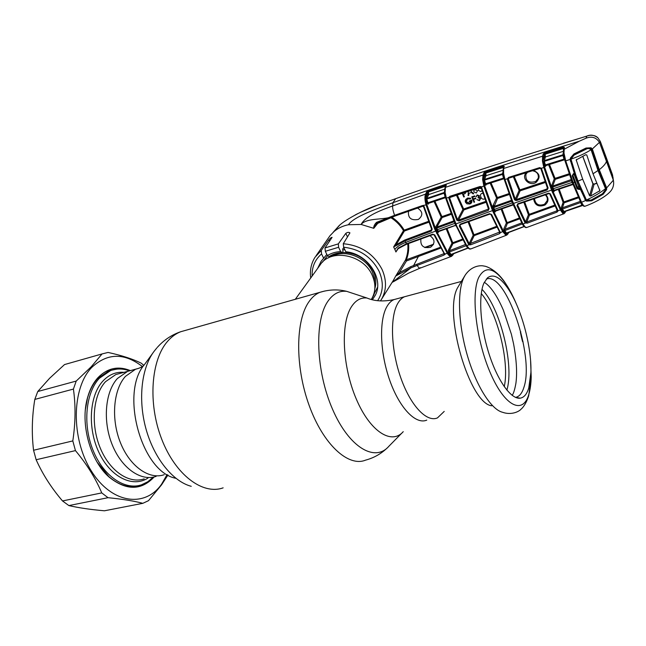 <?xml version="1.0" encoding="UTF-8"?>
<svg xmlns="http://www.w3.org/2000/svg" width="646" height="646" viewBox="0 0 646 646"><rect width="100%" height="100%" fill="white"/><g stroke="black" fill="none" stroke-linecap="round" stroke-linejoin="round"><path stroke-width="0.97" d="M437.463 417.897C426.82 422.662 410.638 405.841 400.843 377.958C390.975 350.148 389.821 317.356 397.605 303.701C399.543 300.237 401.844 297.919 404.533 296.748L407.448 295.965L404.533 296.748C401.844 297.919 399.543 300.237 397.605 303.701C389.821 317.356 390.975 350.148 400.843 377.958C410.638 405.841 426.82 422.662 437.463 417.897L444.222 411.405M138.987 368.252L127.577 371.377L117.386 378.516C105.201 391.807 102.585 420.909 112.154 444.577C121.618 468.326 141.086 481.69 156.122 476.377C141.086 481.69 121.618 468.326 112.154 444.577C102.585 420.909 105.201 391.807 117.386 378.516L127.577 371.377L131.614 370.287M372.08 298.121L371.474 299.13L372.08 298.121C375.794 291.112 375.819 283.465 372.161 275.196C363.327 254.249 330.259 248.161 319.988 265.175L295.319 299.284M344.899 249.808L342.784 249.849M327.57 255.687L322.435 262.211M373.235 295.731L377.555 287.228M491.727 405.793C469.44 403.548 443.083 312.64 457.626 287.672L464.87 275.664M483.862 283.214L487.512 277.812C493.35 273.533 500.214 277.158 508.111 288.681C521.265 307.908 531.803 346.692 530.907 372.54L528.783 387.915C526.918 394.1 524.059 397.516 520.224 398.162C511.212 399.648 497.63 380.978 488.965 353.677C480.261 326.432 478.266 295.933 483.862 283.214M486.268 279.104C505.721 270.916 534.872 356.43 523.866 387.463C522.016 393.406 519.239 396.717 515.516 397.379M153.264 477.144L147.773 481.763L141.587 484.783C124.904 490.605 103.376 476.142 93.024 450.246C82.551 424.438 85.732 392.703 99.355 378.281L110.547 370.586C116.627 368.406 122.893 368.47 129.345 370.796M107.341 371.418L107.866 371.321M134.344 486.26L133.1 486.64M503.315 310.056L511.382 334.208L513.562 343.801C516.525 359.806 517.309 372.976 515.904 383.312C514.725 389.804 513.465 393.81 512.133 395.336M523.098 341.847L522.509 341.484L521.379 336.889L520.401 332.262L520.805 331.761M167.08 474.608L161.573 484.209C145.116 507.95 111.71 503.937 91.344 470.991C70.689 438.351 71.69 387.56 91.942 367.219C107.527 352.902 124.331 352.668 142.346 366.516M167.968 474.996L161.581 484.815L148.507 500.666L142.823 503.323C134.255 501.03 122.651 499.148 108.027 497.695L101.745 492.906C95.681 478.476 86.919 464.377 75.453 450.609L72.804 440.919C75.55 422.767 75.752 405.494 73.418 389.078L76.212 381.067L91.272 366.71L102.076 353.927L108.084 352.441C121.949 355.494 133.028 359.087 141.321 363.23L143.808 365.37M154.184 476.942C141.321 490.637 126.358 490.734 109.295 477.249C90.125 460.889 79.894 423.267 87.598 397.435C89.899 389.239 93.395 382.61 98.079 377.53C107.502 368.05 118.226 365.725 130.25 370.562M117.023 369.1L109.093 370.691L97.845 378.411C93.234 383.425 89.794 389.966 87.517 398.033L85.417 409.33M97.15 462.205L108.891 476.659C119.478 485.703 129.935 488.594 140.263 485.34L142.855 484.314M134.32 486.567L140.263 485.34M102.076 353.927L64.535 364.562L49.613 378.273L37.751 391.524L76.212 381.067M73.418 389.078L34.803 399.414L37.751 391.524M34.803 399.414C31.977 416.63 31.557 433.579 33.552 450.262L72.804 440.919M75.453 450.609L36.144 459.742L33.552 450.262M36.144 459.742C42.628 474.229 51.414 487.964 62.509 500.941L101.745 492.906M108.027 497.695L68.872 505.584L62.509 500.941M68.872 505.584C78.731 507.853 90.577 509.589 104.434 510.792L142.823 503.323M109.917 370.756L108.455 370.933M534.484 198.548C535.364 204.378 538.716 206.268 544.546 204.233L547.146 200.736C547.679 198.467 547.081 196.497 545.353 194.834M545.878 194.648C549.003 198.427 548.68 201.899 544.909 205.057C538.481 207.326 534.726 205.25 533.644 198.839M524.665 201.94L529.227 214.327L554.623 205.162M555.019 205.993L529.437 215.207L529.227 214.327L528.428 214.755L523.817 202.23M548.72 193.639L518.116 204.209L548.704 193.687L548.898 193.154M517.955 204.023L517.664 205.113L525.545 221.901L524.883 222.563L516.921 205.63L517.834 203.765L518.116 204.209M517.834 203.765L548.43 193.243L548.704 193.687M518.108 204.209L516.921 205.63M552.508 187.146L553.784 190.441M548.43 193.243L550.489 194.107L557.91 210.394L557.135 210.265L549.762 194.018L549.972 193.461M552.047 187.776L552.217 187.3M550.489 194.107L549.762 194.018M557.135 210.265L549.762 194.083M557.183 210.354L558.023 210.846L557.086 212.098L527.063 223.217L524.883 222.563M557.91 210.394L558.023 210.846L560.365 209.982L551.587 190.312L543.819 167.524L542.47 161.242L542.559 156.195L503.654 168.485L503.614 173.629L504.962 179.491L512.536 201.172L523.01 224.009L525.416 223.088M527.063 223.217L526.692 222.046L525.545 221.901L528.428 214.755L529.437 215.207L526.692 222.046L556.715 210.911L557.086 212.098M556.981 209.966L556.715 210.911L557.183 210.426M512.536 201.172L511.842 201.197L504.332 179.685L507.473 178.708L508.354 178.829L515.266 199.194L516.291 199.59L516.525 200.526L514.499 199.654L507.506 179.604L507.473 178.708L508.572 177.408L508.959 178.118L507.506 179.604M548.115 188.018L547.396 188.043L540.855 168.695L541.388 168.267L548.115 188.018L547.138 189.956L516.525 200.526M508.572 177.408L539.685 167.621L541.388 168.267L544.667 167.233L553.259 192.088L561.043 209.304L563.288 212.429L563.877 211.589L581.893 205.186L580.601 202.561L562.513 209.029L564.152 211.783L582.062 205.404M511.842 201.197L504.389 179.879L505.027 179.693M514.499 199.654L515.266 199.194L519.134 190.384L513.328 176.778M545.385 182.495L520.111 190.845L516.291 199.59L546.904 189.003L547.138 189.956M541.017 168.953L541.655 168.792M539.685 167.621L540.993 168.969L547.396 188.043M508.887 178.151L540.064 168.348L540.888 168.663M539.999 168.372L508.959 178.118M514.208 176.495L519.909 189.884L519.134 190.384L520.111 190.845L519.909 189.884L545.062 181.566M533.507 170.439C539.951 173.435 540.807 177.416 536.083 182.382C529.696 186.831 520.87 178.223 526.224 172.724M525.917 174.355L527.427 172.345L525.917 174.355C525.424 181.025 528.678 183.399 535.695 181.486L538.255 178.191C538.885 174.121 537.012 171.634 532.627 170.714M546.904 189.003L547.299 187.768M504.356 179.669L503.145 174.59L503.702 174.137M502.911 170.318L486.042 175.688L484.557 179.394L502.451 173.734L502.467 174.436L484.516 180.105L485.558 183.795L503.541 178.078L502.467 174.436L503.614 173.629M503.153 174.485L502.919 172.813L503.468 172.345M483.991 172.668L484.944 173.12L483.983 175.51L483.022 175.058L445.441 187.34L445.126 192.443L446.37 198.136L448.97 197.28L449.939 196.295L479.954 186.516L481.383 186.872L483.87 186.088L482.635 179.701L483.022 175.058L483.991 172.668L485.501 171.602L502.903 166.038L504.308 166.329L503.153 168.986L502.951 172.321M502.911 172.522L503.452 171.981M504.292 166.369L503.169 168.913M503.129 172.127L502.984 172.603M503.242 167.484L503.016 166.684L485.614 172.248L485.824 173.047L503.646 167.346M502.927 173.322L502.451 173.734L502.895 172.264M503.969 178.724L486.147 184.433L485.558 183.795L484.718 184.045L483.668 180.323L484.516 180.105L484.557 179.394L483.596 178.942L485.081 175.244L485.501 171.602M484.976 173.241L485.824 173.047L486.042 175.688L485.081 175.244M504.308 166.329L503.799 166.846M483.983 175.51L483.596 178.942M482.594 179.015L483.539 179.217M508.951 232.399L506.868 235.047L505.761 235.063L502.669 231.575L492.575 210.79L483.87 186.088L484.702 185.822L494.255 212.518L503.323 230.913L505.955 234.046L504.227 231.244L503.791 228.886L504.792 229.338L521.726 222.886M482.635 179.701L483.571 179.863L484.702 185.822M454.889 223.33L445.772 198.322L446.37 198.136L456.779 226.124L466.646 245.456L469.254 248.662L470.877 248.904L506.625 235.144M445.813 198.314L444.69 193.404L445.215 192.976M444.706 193.275L444.521 191.612L445.029 191.184M445.869 186.113L445.344 186.306L445.118 185.499L428.387 191.159L428.742 194.567L426.909 198.338L444.101 192.524L445.029 190.82M391.751 217.242L388.674 218.477L388.303 217.742L394.577 215.304L422.306 205.606L426.053 204.903C424.745 200.139 424.583 196.537 425.561 194.099L426.788 191.596L428.282 190.546L445.013 184.869L446.313 185.184L444.989 187.744L444.521 191.256M445.369 187.364L445.91 186.185M444.626 189.197L428.742 194.567L427.797 194.131L427.765 192.169L445.344 186.306M445.562 197.611L428.484 203.401L427.854 202.787L427.03 203.022L425.98 199.251L426.82 199.057L427.854 202.787L445.159 196.957L444.068 193.227L426.82 199.057L426.909 198.338L425.956 197.894L427.797 194.131M428.282 190.546L426.513 194.535C425.544 196.82 425.666 200.195 426.877 204.661L436.365 230.816L447.912 252.723C449.907 255.614 451.522 256.292 452.773 254.758L453.46 253.781M445.013 184.869L445.118 185.499M426.788 191.596L427.765 192.169M563.328 143.251L586.721 136.169L586.051 138.196L579.252 141.224C508.362 163.042 446.273 183.529 392.994 202.691L392.606 205.977L425.561 194.099L426.513 194.535M453.96 253.587L451.643 256.292C450.383 256.833 448.938 255.864 447.29 253.385L434.685 229.072L426.198 205.388L426.053 204.903L426.877 204.661M423.324 206.34L423.493 205.775L424.172 206.68L432.231 229.168L431.383 231.034L404.969 240.942L393.656 246.934L403.475 230.662C400.399 225.365 396.168 221.021 390.79 217.645M426.198 205.388L427.022 205.145M447.072 253.046L447.694 252.392M393.616 246.925L394.868 249.429C396.789 246.829 400.383 244.487 405.623 242.403L436.365 230.816M378.233 222.733L373.784 228.321L361.146 224.461C366.016 218.461 379.38 219.68 388.303 217.742L376.513 222.369L376.78 223.403L373.711 228.208C373.582 226.334 374.51 224.388 376.513 222.369M316.039 255.8L329.993 235.733L334.119 231.446C338.141 228.086 342.905 225.858 348.42 224.743L361.146 224.461C365.111 216.321 380.607 210.257 392.606 205.977C392.461 207.972 393.115 211.08 394.577 215.304L395.013 216.022L422.654 206.308M329.589 256.26L329.04 256.607L327.385 255.574L325.326 251.302L325.003 247.943L332.084 237.357C331.325 237.365 330.259 238.14 328.887 239.69L321.272 250.43L321.563 253.918C314.957 259.66 311.808 267.04 312.123 276.052M372.516 299.558L375.148 295.521C384.507 279.201 367.582 253.498 345.828 251.77L343.672 247.24L343.276 243.744L349.938 232.883C348.792 232.067 347.419 232.229 345.804 233.368L338.326 243.881L338.593 247.281L325.326 251.302M559.153 144.647L554.373 146.23C498.542 163.446 445.611 180.937 395.594 198.71L392.994 202.691C377.191 208.803 353.903 216.499 348.42 224.743M391.864 217.226C397.064 220.633 401.166 224.937 404.17 230.137L428.468 221.36M403.475 230.662L404.17 230.137L404.38 231.05L396.103 244.777L404.735 240.037L431.148 230.121L431.593 229.225L431.383 231.034M417.574 208.077C422.944 211.694 423.219 215.473 418.398 219.414C411.106 220.754 407.812 218.017 408.514 211.21M432.231 229.168L431.585 229.201L423.639 206.865M393.648 246.909L396.103 244.777L396.87 245.375M423.631 206.841L424.172 206.68M431.585 229.201L423.59 206.857L422.306 205.606M422.734 206.276L395.013 216.022M394.956 216.014L391.791 217.25L391.379 216.531M388.642 218.453L376.852 223.33M444.553 192.096L444.658 193.001L444.068 193.227L444.521 191.491M428.395 203.417L428.177 204.217L427.03 203.022M451.707 254.451L451.061 255.364L450.407 255.138L448.736 252.659L448.324 250.317L451.998 243.146L446.208 228.813M438.941 231.462L438.4 232.342L437.463 231.696L435.897 226.625L441.194 217.104L434.055 201.504M428.799 203.288L428.177 204.217M425.98 199.251L425.956 197.894M448.736 252.659L449.35 251.988L451.013 254.451L467.623 248.064L466.307 245.973M450.407 255.138L451.013 254.451L467.833 248.225M466.154 245.722L449.35 251.988L449.293 250.761L465.435 244.519M467.995 248.161L451.36 254.589M466.089 245.496L468.705 248.549M469.061 248.508L469.44 248.976L468.931 248.524M451.061 255.364L451.279 254.605M452.717 255.356L452.773 254.758M398.122 248.686L395.917 251.972L398.122 248.129L406.286 243.849L432.755 234.143L434.766 234.934L444.819 254.346L447.912 252.723M434.895 201.221L441.929 216.62L441.194 217.104M441.929 216.62L450.94 213.471M436.082 228.555L436.809 228.095L437.487 229.661L436.769 230.137M453.96 221.102L454.073 221.796L436.809 228.095L436.858 227.085L453.863 220.867M451.279 214.351L442.139 217.549L436.858 227.085M455.567 224.889L454.744 223.379L437.487 229.661L438.174 231.211L455.648 225.26M437.463 231.696L455.753 225.309M447.024 228.514L452.757 242.735L451.998 243.146M452.757 242.735L462.431 239.141M448.324 250.317L449.293 250.761L452.959 243.59L462.843 239.916M466.121 245.674L469.327 244.81L468.52 244.204L459.266 226.027L460.122 224.194L489.563 213.681L491.598 214.504L500.408 232.713L503.444 231.123M465.903 245.189L466.646 245.456M445.95 198.766L446.515 198.588M448.913 198.459L448.97 197.28L449.81 197.531L448.913 198.459L456.77 220.205L458.773 221.045L458.539 220.116L488.481 209.062L481.27 187.8L481.609 187.13M481.383 186.872L489.143 208.577L488.239 210.483L458.773 221.045M483.959 186.379L484.791 186.121M450.52 196.957L449.729 198.185L457.513 219.753L456.77 220.205M457.198 194.761L463.65 208.997L462.899 209.49L457.513 219.753L458.539 220.116L463.86 209.934L462.899 209.49L456.342 195.044M488.239 210.483L488.433 208.521M489.143 208.577L488.465 208.61L481.052 187.38L450.327 197.022L449.939 196.295M481.859 187.631L481.238 187.808M480.721 186.5L480.325 187.259L479.954 186.516M475.981 196.901L477.144 194.914L479.421 195.778L479.13 197.127L480.777 198.225L479.469 200.656L476.885 199.662L479.259 200.099L480.188 198.467L477.992 197.846L478.783 195.98L477.37 195.472L475.981 196.901M471.758 196.836L473.986 202.287L474.584 202.085L473.51 199.42L475.868 198.653L475.642 198.096L473.284 198.863L472.597 197.191L474.955 196.424L474.729 195.859L471.758 196.836M462.14 193.146L463.763 196.998L464.377 196.796L463.319 194.293L465.177 193.582L465.814 191.951M486.058 202.319L463.86 209.934L463.65 208.997L485.727 201.415M468.431 191.103L468.067 195.576L468.746 195.35L468.923 193.275L471.435 192.451L473.098 193.921L473.76 193.703L470.207 190.522M474.067 189.278L473.841 191.935L476.328 193.017L477.483 190.731L475.117 189.666L474.584 189.948L474.802 189.036M481.432 188.446L479.138 188.446L479.348 187.574M482.061 190.497L480.882 191.523L478.387 190.441L478.613 187.808M466.323 199.792L466.186 201.738L469.82 203.199L471.257 202.02M471.596 202.707L471.846 200.01L469.408 201.1M465.467 200.026L467.591 198.047L470.732 198.217L470.393 198.774M484.775 198.726L484.032 199.17C482.4 199.291 481.351 198.548 480.89 196.941C480.091 195.455 480.374 194.276 481.722 193.42L482.99 193.42M480.325 187.259L449.81 197.531M579.252 141.224L563.95 149.379L563.401 149.977L563.409 153.385M543.262 153.91L544.247 154.362L543.552 156.647L542.559 156.195L543.262 153.91L544.812 152.795L562.868 147.11L564.354 147.336L563.982 152.965L563.393 153.554M544.812 152.795L545.135 154.224L563.199 148.515L562.989 147.789L544.925 153.465L544.247 154.362L545.135 154.224L545.442 156.946L544.344 160.612L562.892 154.79L563.312 152.682M562.868 147.11L562.989 147.789L564.265 147.821M563.49 149.727L563.199 148.515L563.845 148.265L564.015 149.056M563.272 151.358L545.442 156.946L544.449 156.502L544.263 154.442M563.53 153.199L562.957 155.508L544.352 161.339L545.369 164.932L564.031 159.11L562.957 155.508L563.619 155.282L563.433 153.958M563.587 149.597L563.845 148.338M564.547 159.724L564.031 159.11L564.434 158.981M564.41 159.772L545.894 165.594L545.369 164.932L544.513 165.206L543.48 161.581L544.352 161.339L544.344 160.612M543.552 156.647L543.326 160.273L544.449 156.502M542.357 160.063L543.326 160.273M513.74 205.775L522.178 223.734L522.929 223.863M522.243 223.831L524.326 226.794L526.748 227.489L563.918 213.745M522.259 223.879L523.01 224.009L525.101 226.956M524.011 226.471L522.162 223.984L504.873 230.565L506.391 233.093L524.003 226.463M505.77 233.787L506.391 233.093L524.156 226.625M525.36 227.489L525.933 227.505M505.761 235.063L508.531 232.552M506.634 233.271L506.238 234.175M501.966 208.876L507.385 223.355L504.227 231.244M519.255 218.033L506.391 222.91L501.126 209.167M519.65 218.841L507.385 223.355L506.391 222.91L503.791 228.886M513.15 204.435L511.6 201.286L493.738 207.576L495.054 210.774L512.908 204.507L513.32 204.903L494.319 211.266L492.753 206.098L496.588 198.007L490.161 183.149M513.328 204.863L495.514 211.145M515.653 199.59L515.274 200.47M509.306 194.503L497.565 198.459L493.738 207.576L492.979 208.044M511.85 201.213L511.479 200.51M493.738 206.559L511.495 200.3M486.05 184.441L485.776 185.281L484.718 184.045M491.025 182.875L497.355 197.514L496.588 198.007M497.355 197.514L508.975 193.59M483.668 180.323L483.571 179.863M495.627 211.105L495.175 211.953L494.319 211.266M505.471 234.926L505.955 234.046M502.669 231.575L503.323 230.913M459.266 226.027L459.984 225.527L469.157 243.558L468.52 244.204M460.541 224.574L459.984 225.527L460.445 224.574L489.797 214.092M496.952 227.166L474.18 235.645L470.32 243.663L470.692 244.802L469.327 244.81L469.602 243.768L469.157 243.558L473.203 235.201L468.067 221.869M468.891 221.578L473.978 234.789L473.203 235.201L474.18 235.645L473.978 234.789L496.54 226.383M492.874 205.848L493.924 205.493L492.866 207.721M500.287 232.027L499.552 231.914L491.057 214.738M469.602 243.768L499.608 232.075M500.408 232.713L499.552 233.674L499.463 231.761M499.552 233.674L470.692 244.802M460.122 224.194L460.42 224.622L489.846 214.117M491.598 214.504L490.92 214.415M469.497 248.993L469.973 248.985M469.303 248.944L469.803 248.936M419.884 268.235L408.514 273.177L393.188 281.85M444.06 253.45L444.819 254.346L444.044 255.081L411.026 267.824L395.748 276.012L405.446 260.096L440.378 247.289M391.977 282.577L411.026 267.824L410.598 266.717L444.06 253.628M393.446 280.227L395.748 275.979M400.108 273.783L399.333 272.685L410.598 266.717M395.78 275.947L399.333 272.685L406.439 260.984L406.205 260.144C408.345 254.839 409.12 249.308 408.538 243.542M444.044 255.081L443.972 253.313M444.723 253.482L444.004 253.224M398.122 248.129L395.933 251.916M396.975 249.921L398.065 248.726L406.625 244.212L432.998 234.546M406.536 244.245L398.17 248.589M434.766 234.934L434.12 234.837M429.937 235.701C435.138 239.488 435.339 243.348 430.535 247.289C423.453 248.597 420.239 245.835 420.893 239.004M440.814 248.056L406.439 260.984L405.446 260.096C407.545 254.895 408.312 249.477 407.755 243.833M317.517 268.599L321.102 261.331L326.828 254.411M371.579 299.171L374.042 294.689M323.735 258.384L321.563 253.918M327.385 255.574C331.261 253.175 335.678 251.843 340.644 251.585L342.348 252.618L342.937 251.819L342.719 248.952L343.825 247.547M340.644 251.585L338.593 247.281M329.04 256.607C332.884 254.112 337.325 252.78 342.348 252.618M333.175 232.277L339.336 225.591M355.114 215.005L357.731 213.648M395.618 198.702L377.708 205.048L360.072 212.486M445.126 185.515L446.329 185.111M433.531 244.228L424.632 247.442M433.313 244.656L425.116 247.628M544.15 157.511L545.385 157.123M580.77 188.059L580.31 186.936M575.788 175.106L575.021 173.055M562.892 147.385L564.354 147.361M574.423 198.249L574.746 199.121M563.683 204.079L562.343 204.548M452.919 243.671L451.457 244.196M344.213 248.371L344.601 249.8M612.513 174.791L613.111 179.556L599.714 142.984L600.328 141.482L597.913 137.832C594.247 135.022 590.565 134.441 586.883 136.096L589.241 135.385M599.714 142.984L599.448 142.362C596.266 137.42 591.809 136.031 586.051 138.196M613.078 177.569L600.328 141.482L606.465 158.1M600.304 141.426L597.913 137.832M606.441 158.052L612.521 174.816L613.522 181.138C614.096 185.677 612.634 189.544 609.13 192.742C603.372 198.33 592.221 203.668 584.953 206.26L583.645 205.759L581.513 202.271L585.696 200.51L580.31 189.141L579.292 189.536L578.921 188.527L577.831 188.261L578.55 186.088L574.028 174.178M613.111 179.556L613.522 181.138M606.457 161.395C605.649 163.826 603.251 166.587 599.278 169.688L606.651 187.905L613.32 180.242M598.39 169.938L605.544 187.405L606.457 187.235M592.576 149.686L599.278 169.688L598.366 169.898L591.679 149.937L592.576 149.686L592.269 149.008L599.448 142.362M605.544 187.405L598.366 169.898L591.679 149.937M563.982 152.965L565.726 160.838L570.135 159.449L570.345 158.117L573.939 153.934L586.027 148.039L591.082 147.797L592.269 149.008L591.421 149.363L590.468 148.402M564.329 155.258L563.716 155.743L564.975 160.878L565.678 160.676M590.622 148.459L591.421 149.363M574.124 154.547L586.067 148.717L586.027 148.039M591.082 147.797L590.444 148.386L586.213 148.596M570.345 158.117L570.854 158.278L574.1 154.58L573.939 153.934M572.219 175.865L572.962 175.454L577.831 188.261L577.136 188.802L572.219 175.865L573.309 173.782L574.334 173.386L570.135 159.449L570.652 159.441L575.061 172.934M572.421 180.605L571.67 180.638L565.024 161.032L565.726 160.838L573.309 182.955L581.513 202.271L580.689 202.141L572.59 183.028M574.787 173.136L574.593 173.96L573.535 174.363L573.309 173.782M573.373 174.452L572.962 175.454L573.244 174.525M578.55 186.088L579.567 186.557L578.921 188.527L579.979 188.107L580.31 189.141L580.722 188.785L585.349 198.556M577.136 188.802L579.292 189.536M575.344 182.011L572.55 182.971L571.71 180.686M573.486 185.329L580.689 202.141M570.337 161.169L571.007 160.491M572.711 155.961L572.986 155.226M584.832 199.372L585.219 198.96L585.995 199.945L585.696 200.51L586.616 201.116L591.615 200.833L603.202 194.252L606.578 189.682L606.651 187.905L605.706 187.962L605.682 189.294L605.706 187.946M581.57 202.392L580.746 202.255L582.611 205.323L583.467 205.533M604.478 191.805L605.682 189.294M602.726 193.574L603.202 194.252M586.616 201.116L586.818 200.438L591.211 200.026L591.615 200.833M591.211 200.026L591.728 199.775M583.693 205.824L584.234 206.211M582.627 205.347L581.893 205.186L582.474 205.162M578.671 197.757L564.12 202.828L562.391 207.802L562.513 209.029L561.834 209.716L561.366 207.35L563.102 202.376L558.314 189.431M562.391 207.802L580.334 201.391M549.48 164.472L555.043 178.361L569.199 173.766M569.53 174.703L555.245 179.33L555.043 178.361L554.252 178.861L548.591 164.746M554.333 190.756L554.026 191.596L553.251 190.861L551.684 185.58L554.252 178.861L555.245 179.33L552.693 186.048L571.266 179.548M572.937 183.989L571.322 180.759L552.734 187.065L554.018 190.352L572.59 184.078L572.994 184.441M574.205 185.273L573.438 185.265L571.33 179.709M551.684 185.58L552.693 186.048L552.734 187.065L551.959 187.542M572.857 184.49L553.251 190.861M554.026 191.596L554.042 191.063M559.186 189.133L563.91 201.923L578.291 196.901M563.91 201.923L563.102 202.376M564.644 159.748L545.894 165.594L545.474 166.474L544.513 165.206M543.48 161.581L544.667 167.233M563.288 212.429L562.747 213.333L560.365 209.982L561.043 209.304M542.47 161.242L543.431 161.371M564.144 213.665L562.747 213.333M525.279 227.134L525.779 227.457M564.241 211.751L563.191 213.624M563.708 212.695L565.113 212.195L565.072 212.768M465.984 202.053L469.674 203.53L471.257 201.035L469.392 201.641L469.198 201.172L471.669 200.357C472.242 202.093 471.628 203.304 469.844 204.007L466.888 203.813L465.435 202.246C464.91 200.421 465.58 199.138 467.446 198.387L470.514 198.54L470.248 199.041L467.672 198.871L465.984 202.053L469.674 203.53M582.676 179.16L589.572 195.786L590.67 196.045L599.924 190.667L593.028 173.79L586.794 155L585.712 154.733L576.208 159.925L582.676 179.16L578.008 181.13L578.194 181.631L577.815 180.622L578.008 181.13M596.936 183.303L593.916 184.336L592.915 183.916L582.732 156.356M586.439 200.01C593.9 196.602 600.215 192.847 605.399 188.745L605.326 189.932L602.476 193.743L591.017 200.115L586.439 200.01L578.194 181.631M605.439 187.146L605.399 188.745M605.213 187.994L597.986 170.52L593.028 173.79M577.815 180.622L575.78 174.993L574.714 173.879L579.866 186.201M575.828 175.123L570.967 159.15C578.808 156.413 585.478 153.288 590.969 149.775C589.435 148.305 587.755 148.128 585.93 149.266L586.116 148.693M572.937 155.767L573.18 155.088M574.262 154.515L574.052 155.113L585.93 149.266M591.704 149.363L591.34 150.526L590.969 149.775M574.052 155.113L570.967 159.15M591.34 150.526L597.986 170.52M594.159 184.053L590.67 196.045M185.838 330.284L180.694 331.737C175.946 333.586 171.626 336.711 167.742 341.128C151.083 359.685 147.7 402.991 161.613 438.925C175.389 474.98 202.828 495.256 223.136 487.843M324.647 291.039L319.867 292.339C315.821 294.019 312.228 297.087 309.079 301.553C295.529 320.271 294.907 366.306 309.119 405.349C323.202 444.505 348.315 467.252 365.491 460.162C373.824 457.933 381.067 453.863 387.212 447.953M355.51 294.245L346.692 291.338C339.32 290.522 333.029 293.865 327.837 301.367C314.279 320.691 315.846 370.998 332.504 409.16C349.01 447.508 374.89 462.488 388.827 446.321L402.046 432.885M157.341 347.362C163.785 340.095 171.578 334.886 180.694 331.737L319.867 292.339C328.903 289.513 337.85 289.174 346.692 291.338L366.912 298C360.775 297.378 355.607 300.317 351.408 306.826C340.458 323.598 342.275 366.355 356.245 398.937C370.085 431.69 391.613 445.151 403.249 431.665M396.975 298.783L394.003 299.582C391.274 300.77 388.916 303.087 386.93 306.551C378.944 320.198 379.929 352.853 389.796 380.502C399.583 408.232 415.927 424.915 426.772 420.118M144.098 365.095C142.459 366.863 139.617 368.236 135.563 369.221L125.445 376.368C113.365 389.667 110.837 418.883 120.422 442.672C129.903 466.533 149.299 479.994 164.237 474.689M152.585 353.435L144.817 364.142C119.542 391.993 141.296 472.024 175.849 478.298M156.8 347.976L154.426 350.899C141.7 367.001 137.776 398.743 145.851 428.411C153.91 458.087 172.829 481.52 191.24 486.309M374.777 284.458L374.405 278.184L372.354 271.918C365.902 257.116 344.964 249.073 332.197 256.349M374.85 288.609C376.545 282.964 376.02 277.134 373.291 271.102C366.653 258.957 356.503 252.748 342.856 252.473M339.303 252.861L333.368 254.71L328.346 257.916M481.27 293.526C497.452 312.519 509.767 362.156 504.251 386.671M481.981 289.343C500.109 307.448 514.515 365.45 506.86 390.103M530.592 360.775L531.214 377.054L528.694 395.74C525.763 405.018 521.758 408.7 521.144 409.071C518.908 411.801 511.123 415.346 502.499 412.261C491.154 409.548 476.11 385.856 467.228 355.034C458.297 324.244 457.118 291.709 463.739 277.812L465.217 275.099C472.509 264.4 482.602 265.506 483.919 266.071C486.115 265.999 497.25 270.012 505.907 283.965C509.718 289.691 513.287 296.546 516.606 304.532M530.907 372.54L531.214 377.054C531.028 383.789 530.245 389.514 528.864 394.238C523.195 414.619 505.422 407.174 490.944 374.292C476.352 341.669 470.708 294.471 478.67 277.554C485.324 265.361 494.4 267.492 505.907 283.965L508.111 288.681M119.898 373.445L115.828 374.543L105.516 381.689C93.186 394.948 90.432 423.889 99.985 447.387C109.432 470.958 128.998 484.193 144.179 478.864M147.942 478.08C132.85 487.972 110.619 477.313 99.008 452.596C87.25 428.007 89.406 395.4 102.94 381.011C109.029 374.567 116.054 371.676 124.008 372.338M544.546 204.233L544.909 205.057M552.354 189.811L513.449 203.458L512.754 203.466L511.858 201.221M535.695 181.486L536.083 182.382M503.153 168.986L503.186 169.389M502.903 166.038L503.016 166.684M404.735 240.037L406.592 244.261L433.046 234.571L434.112 234.934M434.685 229.072L435.42 228.619M436.615 233.464L437.334 232.972M343.276 243.744C360.856 245.302 373.784 253.87 382.061 269.447C386.784 280.283 386.607 290.215 381.528 299.251L380.454 300.923M310.718 277.99C309.7 270.343 311.146 263.415 315.062 257.205L321.272 250.43M325.003 247.943L338.326 243.881M428.799 222.24L404.38 231.05M465.928 245.351L455.244 224.025M493.326 210.305L455.826 223.936L455.164 223.952L454.3 221.804M455.172 223.976L456.108 226.132L456.779 226.124M445.918 198.774L454.219 221.74L454.881 221.707M491.654 208.521L492.405 208.052M493.52 213.019L494.255 212.518M511.907 201.253L512.754 203.466M512.819 203.53L513.675 205.703L514.377 205.703M507.869 234.127L507.909 233.545M506.932 233.166L506.367 234.07M512.496 202.836L493.649 209.667M486.301 184.376L485.776 185.281M420.376 267.654L420.037 268.179C419.424 268.47 418.463 267.541 417.179 265.393L416.815 264.254M414.038 266.596L413.65 265.474L418.551 256.204L418.366 255.348M395.917 251.972L394.868 249.429M436.639 225.292L438.141 224.768M329.589 241.16L328.887 239.69M377.627 300.697C383.312 291.976 383.797 282.157 379.081 271.247C371.555 257.019 359.749 249.017 343.672 247.24M347.516 236.985L345.804 233.368M554.373 146.23L554.405 146.214C498.55 163.438 445.627 180.928 395.602 198.702M597.873 137.792L597.905 137.816C595.967 135.749 592.971 134.957 588.934 135.434L554.381 146.214M571.67 180.638L565.024 161.032M605.641 189.472L606.578 189.682M579.107 187.946L579.276 188.39M572.308 182.334L553.372 188.713M563.207 212.3L561.834 209.716M551.466 187.501L550.691 187.978M553.259 192.088L552.492 192.605M565.113 212.195L565.63 211.25M576.224 160.369L576.482 159.425M599.359 191.353L599.819 190.013M589.572 195.786L592.915 183.916M366.912 298C374.583 301.262 383.611 301.787 394.003 299.582L461.292 281.454M515.613 397.427L520.224 398.162M127.577 371.377L119.978 373.42M110.547 370.586L107.107 371.523M503.194 309.765C496.968 295.513 490.661 286.356 484.282 282.294M108.891 476.659L109.295 477.249M87.517 398.033L87.598 397.435M547.146 200.736C547.824 198.831 547.21 196.869 545.289 194.85M553.808 190.433L552.532 187.138M538.255 178.191C538.829 174.081 536.907 171.61 532.49 170.762M504.332 179.685L503.145 174.59M503.064 174.17L502.919 172.813M503.323 172.022L503.202 172.434M445.772 198.322L444.69 193.404M395.005 216.022L375.964 224.097M445.57 197.644L428.484 203.401M438.682 231.559L455.761 225.341M455.164 223.952L454.235 221.764M564.023 149L563.845 148.265M563.659 153.102L563.433 154.346M522.178 223.734L512.763 203.49M506.706 233.254L523.858 226.714M526.498 227.578L525.4 227.497M486.147 184.433L504.05 178.732M492.89 205.799L493.948 205.444M489.854 214.109L490.912 214.496L499.552 231.914M470.587 249.009L469.674 249.033M420.037 268.179L451.368 256.397M434.12 234.966L444.02 253.394M436.664 225.244L438.166 224.719M321.635 260.645L321.102 261.331M381.528 299.251L394.141 279.12M333.142 232.31L338.399 226.455C342.865 220.964 364.627 209.231 377.7 205.057M563.716 155.743L564.975 160.878M590.444 148.386C589.217 147.74 587.755 147.853 586.075 148.717L574.1 154.58C573.559 154.313 572.501 155.476 570.927 158.06M574.593 173.96L572.978 174.913M584.751 206.332L583.483 206.098M564.152 211.783L582.749 205.468M554.421 190.748L573.123 184.465M579.292 188.382L579.123 187.913M564.136 213.665L565.961 211.129M605.972 187.501L605.827 188.043M605.746 188.341L605.326 189.932M582.813 156.316L592.947 183.69M596.864 183.125L594.134 184.062L592.931 183.634"/></g></svg>
